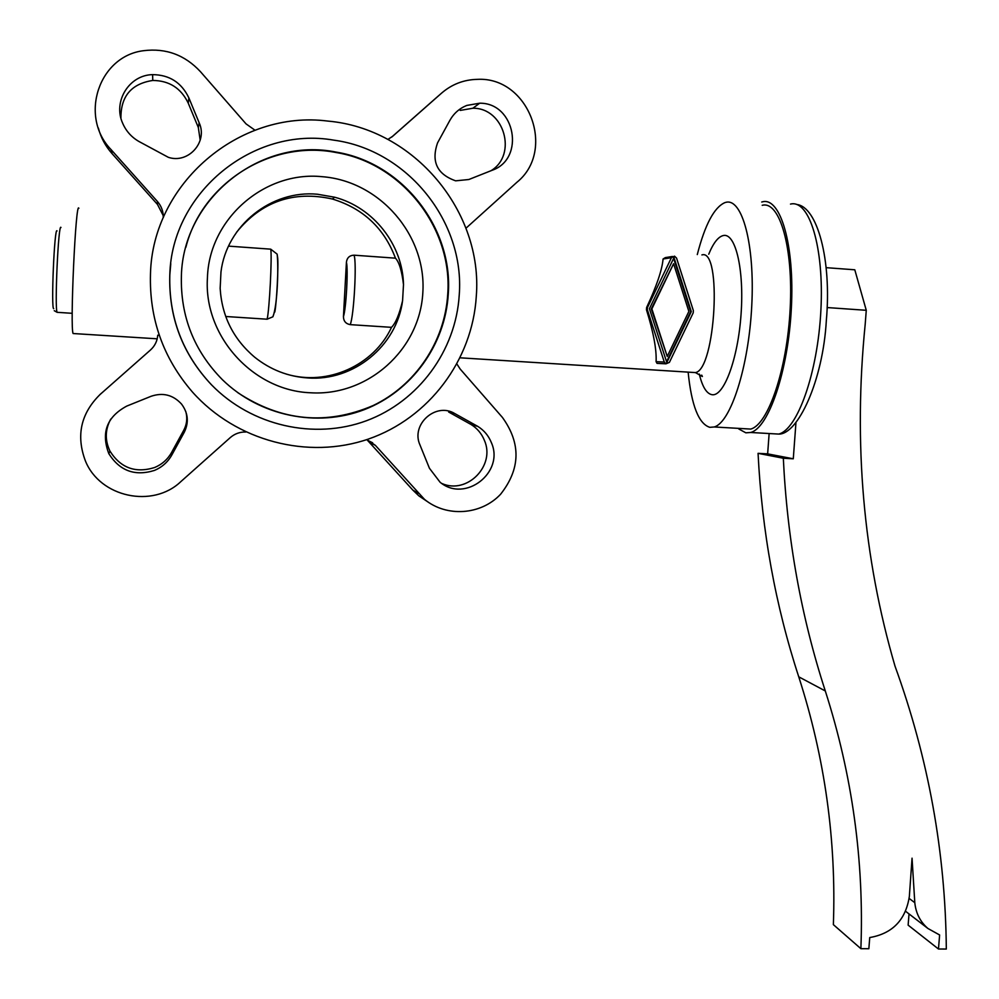 <?xml version="1.0" encoding="UTF-8"?>
<svg xmlns="http://www.w3.org/2000/svg" width="999" height="999" viewBox="0 0 999 999"><rect width="100%" height="100%" fill="white"/><g stroke="black" fill="none" stroke-linecap="round" stroke-linejoin="round"><path stroke-width="1.5" d="M150.462 350.012L100.1 394.468L150.462 350.012C154.845 346.029 157.268 341.084 157.755 335.189L159.291 335.289M163.424 217.357L163.274 217.345C163.349 211.363 161.388 206.056 157.392 201.436L111.001 149.538C78.859 116.334 98.839 55.882 143.781 50.674C166.034 47.964 184.927 54.97 200.462 71.691L246.041 123.876L254.982 130.207M163.274 217.083L162.987 214.623M78.859 208.329C75.762 199.288 69.843 328.808 73.127 333.529L73.739 333.566M429.433 468.256L440.059 482.205C465.122 503.284 504.92 472.252 491.296 442.445C488.511 435.639 484.003 430.282 477.797 426.398L454.882 413.623C435.851 401.773 410.527 424.513 420.005 445.017L429.433 468.256M454.882 413.623L448.651 412.013L471.103 424.525C477.185 428.321 481.605 433.566 484.34 440.234C495.791 465.509 467.145 494.805 441.908 483.516M126.773 406.081C106.868 416.795 100.887 432.642 108.816 453.646C119.705 470.891 134.915 476.486 154.433 470.429C162.05 467.22 167.844 462.062 171.84 454.957L184.241 432.305C189.073 422.402 188.162 412.974 181.506 404.033C173.089 394.892 162.974 392.295 151.161 396.253L126.773 406.081M185.777 411.488C187.575 418.032 186.9 424.275 183.754 430.244L171.616 452.41C167.707 459.353 162.038 464.398 154.595 467.532C135.489 473.451 120.604 467.982 109.965 451.111C104.82 440.272 105.082 429.595 110.739 419.093M492.095 170.292C525.536 158.953 515.309 102.647 479.682 103.209L466.783 105.432C459.44 108.404 453.796 113.386 449.85 120.404L437.599 142.795C431.031 161.563 437.05 174.251 455.644 180.831L468.843 179.508L492.095 170.292M460.227 110.414L472.852 108.242C504.195 107.717 517.694 154.745 491.008 170.717M188.873 97.902C181.531 82.555 169.443 74.8 152.597 74.638C129.121 75 112.737 101.548 122.64 123.202C126.049 131.056 131.456 137.138 138.873 141.446L168.356 157.33C188.399 164.023 208.029 141.97 199.163 122.79L188.873 97.902L188.262 103.184L198.326 127.51L200.187 140.222M120.929 118.094C120.729 96.304 131.344 83.754 152.785 80.457C169.256 80.607 181.081 88.187 188.262 103.184M150.474 273.901C149.188 318.743 163.174 358.104 192.42 391.995C236.351 441.371 308.291 459.877 368.581 438.998C428.908 418.106 472.402 360.314 476.286 296.378C483.179 211.938 414.398 128.559 327.784 121.079C239.36 109.64 152.572 183.566 150.474 273.901M761.725 202.023L762.462 201.835C780.481 196.815 794.717 245.13 791.358 308.154C788.223 371.116 768.581 428.096 750.649 432.48L745.828 432.817L738.798 428.983M762.212 205.307C779.695 200.562 793.443 247.515 790.172 308.566C787.125 369.568 768.106 424.8 750.686 429.071L743.506 428.658M697.29 254.57C705.019 224.55 714.235 207.218 724.974 202.585L725.711 202.385C742.182 197.527 755.007 244.593 751.748 305.881C748.701 367.12 730.619 422.639 714.198 426.973L709.852 427.335C698.763 423.913 691.533 405.631 688.174 372.477M170.779 263.711L169.78 275.237C168.631 317.47 182.505 353.946 211.376 384.69L215.784 389.048M459.24 294.967C464.985 222.178 407.842 150.025 333.828 140.16C253.409 125.911 171.678 192.32 169.805 275C168.669 317.382 182.58 354.021 211.563 384.877C251.611 426.024 314.373 440.047 366.508 420.716C418.643 401.348 455.869 350.736 459.24 294.967M236.488 232.355C261.513 201.498 293.481 190.384 332.38 199.013C363.149 208.441 384.178 228.159 395.454 258.167C399.163 262.075 401.848 270.879 403.496 284.59C402.772 244.867 373.526 207.355 334.603 197.215L317.532 194.243C271.416 189.735 226.573 225.549 220.979 271.878L220.155 288.349C221.878 316.221 233.379 339.161 254.67 357.192C270.329 369.692 288.012 376.611 307.742 377.947C353.534 381.443 396.74 346.054 402.572 300.761C399.363 314.335 395.679 323.189 391.521 327.335C373.813 365.459 327.485 386.363 286.526 374.15M207.442 277.71C203.409 336.151 253.209 390.746 310.527 392.769C367.857 396.428 419.905 349.675 422.839 292.57C426.623 235.527 379.995 180.981 322.078 176.686C264.335 170.729 209.016 219.131 207.442 277.71M181.393 275.799C180.344 316.283 194.031 350.936 222.427 379.72C259.84 416.196 317.083 427.834 364.36 409.615C411.65 391.346 445.204 345.067 448.264 294.205C453.371 228.309 402.759 162.849 336.163 152.11C261.064 136.663 183.117 198.252 181.393 275.799M237.824 392.694C281.281 421.228 326.361 425.537 373.039 405.594C415.609 385.302 444.842 341.658 447.727 294.293C452.822 228.509 402.31 163.174 335.826 152.472C271.141 139.71 202.148 182.792 185.864 247.29M395.454 258.167L354.021 255.182C349.55 255.394 347.015 257.754 346.416 262.275L343.444 316.583C343.544 321.129 345.804 323.813 350.199 324.638L391.521 327.335M225.712 316.496L267.108 319.205L272.877 316.808L274.85 310.839M277.61 257.405L277.135 254.133L270.717 249.163L228.559 246.129M667.232 356.443L688.873 311.438L673.588 263.711L651.872 308.891L667.232 356.443L651.286 308.916L673.588 263.711M666.82 362.537L649.425 308.716L674 257.567L691.296 311.613L666.82 362.537M666.57 361.775L690.671 311.638L673.626 258.366M691.296 311.613L690.671 311.638M676.548 258.067L674.512 256.156L671.415 257.692L647.489 307.48L647.34 309.678L664.285 362.063L665.946 363.823L669.392 362.387L693.206 312.849L693.368 310.652L676.548 258.067M100.1 394.468C80.819 413.461 75.924 435.614 85.402 460.926C100.062 497.402 152.635 508.516 180.732 481.718L230.307 437.562C234.74 433.741 239.885 431.88 245.766 432.005M366.82 439.597L412.824 490.084L418.893 495.891L427.722 501.81M366.908 439.572L375.337 445.329L424.463 499.325C446.441 517.557 481.019 515.134 500.574 494.268C520.504 469.031 521.128 443.406 502.422 417.432L460.227 369.106L456.955 364.098M403.496 284.59L402.572 300.761M465.971 228.222L516.92 182.268C556.58 150.35 528.671 76.448 477.335 79.358C463.798 79.67 451.885 84.253 441.595 93.119L392.744 136.226L387.912 139.423M436.026 97.977L391.67 137.113M101.436 393.219L99.688 394.83M658.628 363.449L657.017 363.361L656.093 361.663C656.705 349.725 653.496 332.405 646.453 309.727L646.603 307.53C656.63 286.076 662.125 269.905 663.074 258.991L665.359 257.605L672.514 256.468M98.339 127.997C100.874 137.612 105.469 146.179 112.125 153.696L157.48 204.433L162.712 214.598M826.21 267.67L854.794 269.792L866.27 310.302L827.11 307.555M769.093 434.14L767.644 453.871L758.066 453.334C761.95 531.243 775.511 605.731 798.75 676.822C824.862 757.766 836.388 840.371 833.366 924.637L860.888 948.688L868.855 948.725L869.742 937.549C892.532 933.59 905.731 919.892 909.352 896.44L912.05 858.178L914.797 902.684C915.896 913.273 920.266 921.877 927.921 928.483L939.622 934.977L938.473 949.013L908.128 925.136L909.028 913.923M795.928 423.002L793.281 458.791L767.644 453.871M758.066 453.334L783.316 458.241C787.262 539.423 801.248 616.995 825.299 690.958C852.297 775.174 864.16 861.076 860.888 948.688M793.281 458.791L783.316 458.241M909.165 898.451L914.797 902.684M938.473 949.013L946.315 949.05C945.491 852.447 928.396 758.154 895.017 666.146C863.236 557.355 853.296 443.394 865.196 324.25L866.27 310.302M60.976 227.497C58.392 222.065 54.47 308.916 57.13 312.325L57.63 312.362M790.496 204.096C809.29 199.163 824.25 247.402 820.891 310.227C817.756 372.989 797.389 429.757 778.658 434.078L770.941 433.641M708.741 254.196C713.361 242.919 718.244 236.701 723.376 235.527C735.539 232.667 744.342 269.742 741.046 314.46C737.924 359.178 723.888 396.591 712.15 394.717C706.668 393.818 702.384 386.938 699.3 374.063M701.91 254.92C722.252 248.189 715.559 369.568 695.454 372.59L692.02 372.365M346.416 262.275C348.326 269.068 346.154 308.666 343.444 316.583M354.021 255.182C356.943 261.676 353.908 316.608 350.199 324.638M270.717 249.163C272.215 255.607 269.368 311.014 267.108 319.205M277.61 257.367C278.684 264.136 276.623 304.021 274.787 312.05M57.03 230.931C54.446 226.111 50.887 310.165 53.734 308.666M412.824 490.084L418.269 493.381M375.337 445.329L370.766 443.032M476.61 425.711L469.955 423.851M435.564 98.389L441.595 93.119M656.093 361.663L664.285 362.063M647.34 309.678L646.453 309.727M671.415 257.692L663.074 258.991M646.603 307.53L647.489 307.48M157.48 204.433L157.392 201.436M112.125 153.696L111.001 149.538M199.163 122.79L198.326 127.51M183.754 430.244L184.241 432.305M171.84 454.957L171.616 452.41M798.75 676.822L825.299 690.958M157.205 338.811L73.127 333.529M109.965 451.111L108.816 453.646M472.852 108.242L479.682 103.209M152.785 80.457L152.597 74.638M750.649 432.48L778.658 434.078C797.652 434.84 822.951 381.118 826.335 320.517C831.83 259.353 817.157 206.656 796.727 204.483M460.189 357.817L695.454 372.59L702.384 376.523L701.71 375.137M272.877 316.808C277.66 305.12 278.584 266.021 277.135 254.133M334.603 197.215L332.38 199.013M657.017 363.361L665.946 363.823M418.893 495.891L424.463 499.325M368.144 440.559L372.652 442.807M471.103 424.525L477.797 426.398M750.686 429.071L714.198 426.973M72.215 313.311L57.13 312.325L54.246 310.689M905.618 911.3L927.921 928.483"/></g></svg>
